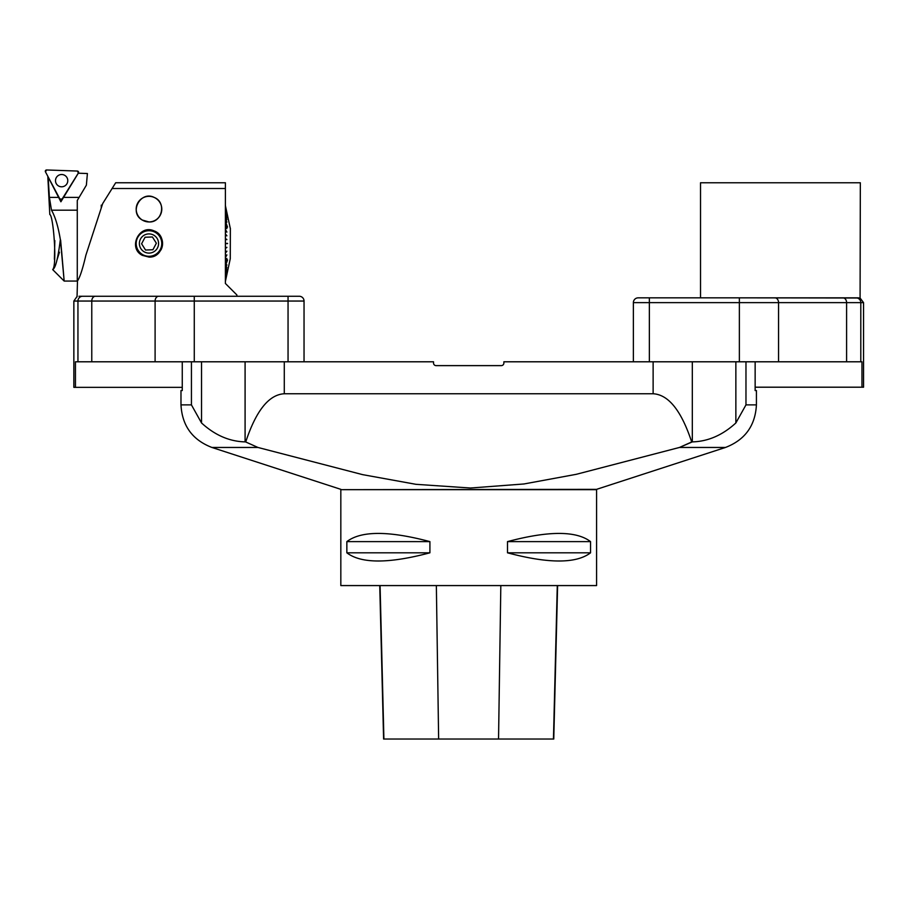 <?xml version="1.0" encoding="UTF-8"?>
<svg xmlns="http://www.w3.org/2000/svg" width="909" height="909" viewBox="0 0 909 909"><rect width="100%" height="100%" fill="white"/><g stroke="black" fill="none" stroke-linecap="round" stroke-linejoin="round"><path stroke-width="1.36" d="M755.14 361.793L755.14 390.563L756.424 390.563L756.424 404.88L745.971 404.88L735.858 422.969L745.971 404.88L745.971 361.793M340.852 489.667L596.554 489.349L725.496 447.455L679.477 447.455L576.272 474.316L523.914 483.974L470.453 488.019L415.947 484.315L362.6 474.634L257.929 447.455L245.714 441.967C256.043 410.686 268.905 394.62 284.278 393.756L653.128 393.756C668.501 394.62 681.364 410.686 691.692 441.967L679.477 447.455L692.317 441.888C708.009 441.49 722.53 435.172 735.858 422.969L735.858 361.793M245.089 361.793L245.089 441.888C229.386 441.479 214.865 435.172 201.537 422.969L191.435 404.88L201.537 422.969L201.537 361.793M340.852 489.349L211.899 447.455C192.424 439.933 182.107 425.742 180.982 404.88L191.435 404.88L191.435 361.793M284.278 393.756L284.278 361.793L433.536 361.793L433.536 363.066A2.557 2.557 0 0 0 436.093 365.623L501.313 365.623A2.557 2.557 0 0 0 503.87 363.066L503.87 361.793L653.128 361.793L653.128 393.756M180.982 404.88L180.982 390.563L182.266 390.563L182.266 361.793M340.83 585.578L596.577 585.578L596.577 489.667L340.83 489.667L340.83 585.578M429.912 541.616L429.912 552.808C388.847 563.728 361.168 563.728 346.852 552.808L346.852 541.616C361.168 530.697 388.847 530.697 429.912 541.616L346.852 541.616M590.555 541.616L590.555 552.808C576.238 563.728 548.547 563.728 507.495 552.808L507.495 541.616C548.547 530.697 576.238 530.697 590.555 541.616L507.495 541.616M379.746 585.578L383.598 739.028L553.763 739.028L557.615 585.578M429.912 552.808L346.852 552.808M590.555 552.808L507.495 552.808M194.276 361.793L288.051 361.793L288.051 301.049L194.276 301.049L194.276 361.793L77.947 361.793L77.947 301.049L73.856 301.049L73.856 387.359L75.447 387.359L75.447 361.793L77.947 361.793M155.098 361.793L155.098 301.049L194.276 301.049L194.276 296.254L80.912 296.254L299.243 296.254A4.795 4.795 0 0 1 304.038 301.049L304.038 361.793M78.992 296.254L80.912 296.254M299.243 296.254A4.795 4.795 0 0 1 304.038 301.049A4.795 4.795 0 0 0 299.243 296.254A4.795 4.795 0 0 1 304.038 301.049L288.051 301.049L288.051 296.254M75.447 387.359L182.266 387.359M858.505 297.845L739.369 297.845L860.084 298.016L863.55 302.64L860.8 302.64L860.8 361.793L861.959 361.793L861.959 387.2L863.55 387.2L863.55 302.64M700.521 297.845L700.521 182.766L860.334 182.766L860.084 298.016M633.368 361.793L633.368 302.64A4.795 4.795 0 0 1 638.163 297.845L739.369 297.845L739.369 302.64L649.356 302.64L649.356 361.793L739.369 361.793L739.369 302.64L778.559 302.64L778.559 361.793L739.369 361.793M861.959 387.2L755.14 387.2M860.8 361.793L778.559 361.793M102.183 205.139L101.263 205.139L101.263 207.968M236.897 296.254L236.897 294.971L225.398 283.472M225.387 283.46L225.387 182.743M225.409 188.515L112.08 188.515L115.693 182.754L225.409 182.766M85.935 255.043L102.706 203.548L112.091 188.527M77.47 280.972C79.924 277.381 82.742 268.734 85.923 255.02M77.049 296.891L77.481 281.029M142.361 255.361C127.567 248.112 139.179 223.796 154.166 230.943C167.767 235.658 163.302 257.929 148.985 257.088L142.361 255.361M142.224 220.023C128.601 212.536 140.588 190.163 154.405 197.526C166.722 202.423 162.177 222.728 148.985 221.955L142.224 220.023M160.836 236.863A13.59 13.59 0 0 1 160.904 250.02M148.985 256.293A12.783 12.783 0 0 1 137.907 237.113A12.783 12.783 0 0 1 160.052 237.113A12.783 12.783 0 0 1 148.985 256.293M160.893 213.842A12.806 12.806 0 0 0 148.985 196.333A12.806 12.806 0 0 0 145.804 221.535A12.806 12.806 0 0 0 160.893 213.842M148.985 196.333A12.806 12.806 0 0 0 137.895 215.535A12.806 12.806 0 0 0 160.064 215.535A12.806 12.806 0 0 0 148.985 196.333M156.359 243.226L152.428 236.976L145.054 237.249L141.599 243.782L145.531 250.032L152.917 249.748L156.359 243.226M140.497 239.022A9.59 9.59 0 0 0 149.349 253.088A9.59 9.59 0 0 0 157.098 238.397A9.59 9.59 0 0 0 140.497 239.022M230.363 228.318L230.272 258.69L230.363 228.318M230.272 258.69L225.387 281.438M225.387 205.639L226.841 212.399A148.565 9.124 167.9 0 1 226.841 212.411L225.387 205.65M225.387 206.218L226.841 212.876A148.565 27.225 167.7 0 1 226.841 212.922L225.387 206.263M225.387 207.388L227.511 216.876A133.328 40.28 -12.7 0 1 227.523 216.944L225.387 207.468M225.387 209.127L226.841 215.263A148.565 61.846 166.7 0 1 226.841 215.365L225.387 209.229M225.387 211.411L226.841 217.137A148.565 77.833 165.7 0 1 226.841 217.262L225.387 211.536M225.387 214.194L226.841 219.421A148.565 92.593 164.4 0 1 226.841 219.569L225.387 214.354M225.387 217.444L226.841 222.091A148.565 105.898 162.6 0 1 226.841 222.262L225.387 217.626M225.387 221.114L227.455 226.977M225.387 221.307L227.523 227.17A133.328 105.467 -20 0 0 227.523 226.966M225.387 225.125L226.841 228.386A148.565 127.294 156 0 1 226.841 228.602L225.387 225.33M225.387 229.432L226.841 231.92A148.565 135.066 149.8 0 1 226.841 232.147L225.387 229.647M225.387 233.954L226.841 235.636A148.565 140.702 139.2 0 1 226.841 235.874L225.387 234.181M225.387 238.624L226.841 239.476A148.565 144.122 120.3 0 1 226.841 239.715L225.387 238.862M225.387 243.385L227.523 243.385L225.387 243.385M227.375 243.385L225.387 243.623L227.523 243.623A133.328 130.362 -90 0 0 227.523 243.385M225.387 248.134L226.841 247.293A148.565 144.122 59.7 0 1 226.841 247.521L225.387 248.373M225.387 252.816L226.841 251.134A148.565 140.702 40.8 0 1 226.841 251.361L225.387 253.054M225.387 257.349L226.841 254.861A148.565 135.066 30.2 0 1 226.841 255.088L225.387 257.577M225.387 261.667L226.841 258.406A148.565 127.294 24 0 1 226.841 258.622L225.387 261.883M225.387 265.701L227.523 259.838A133.328 105.467 -160 0 1 227.523 260.031L227.455 260.019M225.387 265.894L227.523 260.031M225.387 269.382L226.841 264.746A148.565 105.898 17.4 0 1 226.841 264.917L225.387 269.553M225.387 272.655L226.841 267.428A148.565 92.593 15.6 0 1 226.841 267.587L225.387 272.802M225.387 275.461L226.841 269.746A148.565 77.833 14.3 0 1 226.841 269.871L225.387 275.597M225.387 277.768L226.841 271.643A148.565 61.846 13.3 0 1 226.841 271.746L225.387 277.87M225.387 279.54L227.523 270.053A133.328 40.28 -167.3 0 1 227.523 270.132L225.387 279.62M225.387 280.745L226.841 274.086A148.565 27.225 12.3 0 1 226.841 274.132L225.387 280.779M225.387 281.347L226.841 274.586A148.565 9.124 12.1 0 1 226.841 274.609L225.387 281.37M225.387 234.147L226.682 235.692M225.387 238.726L226.682 239.624M225.387 248.282L226.841 247.521M225.387 252.861L226.841 251.361M87.4 173.528L78.299 173.21L60.892 201.787L48.154 177.073L49.393 197.389L51.483 210.184L77.276 210.184L77.276 200.469L86.378 185.163L87.4 173.528M59.46 252.213L56.756 260.667M52.733 269.507L52.733 269.507C57.267 265.473 53.347 215.149 49.802 214.501C53.336 215.024 57.29 265.564 52.733 269.507C55.494 268.223 58.006 258.417 60.267 240.112L60.449 240.112C58.221 226.614 55.233 216.637 51.483 210.184M54.835 240.59L54.381 259.304M52.733 269.643L64.164 281.063L77.276 281.063L77.276 210.184M60.449 240.112L64.164 281.063L60.619 240.112M61.585 250.884L63.21 269.723M63.266 270.337L63.835 277.063M60.971 199.673L60.892 201.787M67.061 177.766A6.147 6.147 0 0 0 58.744 175.232A6.147 6.147 0 0 0 56.21 183.538A6.147 6.147 0 0 0 64.516 186.084A6.147 6.147 0 0 0 67.061 177.766A6.147 6.147 0 0 0 58.744 175.232A6.147 6.147 0 0 0 56.21 183.538A6.147 6.147 0 0 0 64.516 186.084A6.147 6.147 0 0 0 67.061 177.766M62.085 199.082L78.39 172.983A1.273 1.273 0 0 0 77.367 171.051L46.609 169.972A1.273 1.273 0 0 0 45.45 171.835L59.892 199.003A1.273 1.273 0 0 0 62.085 199.082M45.45 171.835L59.892 199.003L62.085 199.082L78.39 172.983L77.367 171.051L46.609 169.972L45.45 171.835M257.929 447.455L211.899 447.455M692.317 361.793L692.317 441.888M383.905 739.028L380.076 585.578M438.638 739.028L436.354 585.578M498.541 739.028L500.825 585.578M553.456 739.028L557.285 585.578M158.768 296.254A4.795 3.67 -90 0 0 155.098 301.049L91.775 301.049L91.775 361.793M95.456 296.254A4.795 3.67 -90 0 0 91.775 301.049L77.947 301.049A4.795 4.715 -90 0 1 82.662 296.254M846.597 361.793L846.597 302.64L778.559 302.64A4.795 3.67 90 0 0 774.877 297.845M856.062 297.845A4.795 4.738 90 0 1 860.8 302.64L846.597 302.64A4.795 3.67 90 0 0 842.927 297.845M649.356 297.845L649.356 302.64L633.368 302.64M63.494 197.389L78.731 197.389M49.393 197.389L58.699 197.389M725.496 447.455C744.982 439.933 755.288 425.742 756.424 404.88M73.856 301.049L76.992 296.55M230.272 228.318L225.387 205.57M47.802 176.255L49.802 214.501"/></g></svg>
